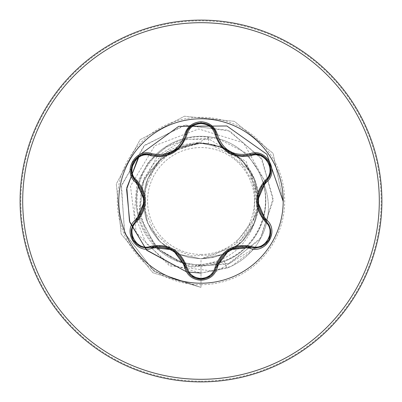 <?xml version="1.0" encoding="UTF-8"?>
<svg xmlns="http://www.w3.org/2000/svg" width="402" height="402" viewBox="0 0 402 402"><rect width="100%" height="100%" fill="white"/><g stroke="black" fill="none" stroke-linecap="round" stroke-linejoin="round"><path stroke-width="0.3" stroke-dasharray="2.01 1.51" d="M229.235 249.853L224.391 253.441L220.346 258.139L216.251 267.26C214.07 274.682 208.995 278.692 201.015 279.3C193.03 278.686 187.95 274.672 185.779 267.245C184.634 261.099 180.337 255.305 172.885 249.868C162.117 245.783 154.901 244.929 151.242 247.305L145.926 247.944L140.61 246.712L136.122 243.813L132.956 239.728L131.308 234.954L131.263 229.944L132.821 225.14L135.992 220.919C139.861 218.884 142.725 212.271 144.574 201.085M232.321 153.664L234.723 154.524L240.808 155.674L250.758 154.659C265.496 148.976 278.29 171.126 265.983 181.061C261.23 185.121 258.36 191.744 257.375 200.915C259.225 212.286 262.094 218.959 265.983 220.939L269.189 225.226L270.782 230.441L270.516 235.778L268.561 240.567L265.25 244.376L260.933 246.923L255.999 247.979L250.758 247.341C247.059 245.004 239.899 245.833 229.286 249.823M201 283.214A82.214 82.214 0 0 1 118.786 201A82.214 82.214 0 0 1 201 118.786A82.214 82.214 0 0 1 283.214 201A82.214 82.214 0 0 1 201 283.214M201 254.446A53.446 53.446 0 0 0 254.446 201A53.446 53.446 0 0 0 201 147.554A53.446 53.446 0 0 0 147.554 201A53.446 53.446 0 0 0 201 254.446M201 381.9A180.9 180.9 0 0 0 381.9 201A180.9 180.9 0 0 0 201 20.1A180.9 180.9 0 0 0 20.1 201A180.9 180.9 0 0 0 201 381.9A180.9 180.9 0 0 0 381.9 201A180.9 180.9 0 0 0 201 20.1M184.629 263.606A64.712 64.712 0 0 0 201 265.712L178.272 261.591A64.712 64.712 0 0 1 201 136.288A64.712 64.712 0 0 0 138.579 183.92M138.233 185.242A64.712 64.712 0 0 0 138.233 216.758M138.579 218.08A64.712 64.712 0 0 0 154.966 246.481M155.936 247.441A64.712 64.712 0 0 0 183.312 263.25M201 136.288A64.712 64.712 0 0 1 263.405 183.875A64.712 64.712 0 0 0 201 136.288A64.712 64.712 0 0 1 262.119 179.729L261.813 179.091C273.762 210.919 255.823 249.2 224.095 260.762L201 264.883L197.985 264.762L201 264.601C227.648 261.441 245.532 247.386 254.652 222.447A57.782 57.782 0 0 0 220.683 146.675L201 142.504C171.202 143.479 151.393 158.071 141.574 186.287L139.358 208.99L145.403 230.914L158.941 249.235L178.272 261.591M263.747 183.453A64.863 64.863 0 0 0 262.119 179.729C273.988 211.568 256.039 249.803 224.326 261.365L201 265.712A64.712 64.712 0 0 0 217.417 263.596A64.712 64.712 0 0 1 201 265.712M208.241 143.675L201 143.218L188.985 144.484L177.498 148.217L167.036 154.257L158.061 162.338L150.961 172.111L146.047 183.146L143.534 194.96L143.534 207.04L146.047 218.854L150.961 229.889L158.061 239.662L167.036 247.743L177.498 253.783L188.985 257.516L201 258.782L201 287.4L201 264.697C165.187 265.752 134.147 232.301 137.208 196.814C138.544 161.147 173.89 132.047 209.04 137.343L208.241 143.675L225.688 149.157C262.38 165.629 268.29 221.954 234.557 244.728L253.848 218.864L255.486 186.247L238.486 157.916L208.241 143.675A57.782 57.782 0 0 0 201 143.218A57.782 57.782 0 0 0 200.648 143.223L178.563 147.8L159.951 160.338L147.594 179.126L143.223 201.161L147.705 223.16L160.187 241.898L178.925 254.345L201 258.782L213.015 257.516L224.502 253.783L234.964 247.743L243.939 239.662L251.039 229.889L255.953 218.854L258.466 207.04L258.466 194.96L255.953 183.146L251.039 172.111L243.939 162.338L234.964 154.257L224.502 148.217L213.015 144.484L201 143.218L188.985 144.484L177.498 148.217L167.036 154.257L158.061 162.338L150.961 172.111L146.047 183.146L143.534 194.96L143.534 207.04L146.047 218.854L150.961 229.889L158.061 239.662L167.036 247.743L177.498 253.783L188.985 257.516L201 258.782L223.11 254.32L241.833 241.878L254.3 223.175L258.782 201L254.305 178.83L241.833 160.122L223.065 147.675L201 143.218L178.955 147.655L160.162 160.127L147.67 178.89L143.218 200.985L147.675 223.095L160.112 241.828L178.82 254.3L201 258.782L223.165 254.31L241.873 241.843L254.32 223.075L258.782 201.01L254.355 178.965L241.873 160.157L223.08 147.66L201 143.218L188.985 144.484L177.498 148.217L167.036 154.257L158.061 162.338L150.961 172.111L146.047 183.146L143.534 194.96L143.534 207.04L146.047 218.854L150.961 229.889L158.061 239.662L167.036 247.743L177.498 253.783L188.985 257.516L201 258.782L213.015 257.516L224.502 253.783L234.964 247.743L243.939 239.662L251.039 229.889L255.953 218.854L258.466 207.04L258.466 194.96L255.953 183.146L251.039 172.111L243.939 162.338L234.964 154.257L224.502 148.217L213.015 144.484L201 143.218L178.895 147.685L160.152 160.132L147.695 178.87L143.218 200.965L147.64 223.04L160.142 241.853L178.95 254.355L201 258.782L223.075 254.32L241.843 241.873L254.305 223.155L258.782 201.02L254.33 178.885L241.848 160.132L223.055 147.665L201 143.218L188.985 144.484L177.498 148.217L167.036 154.257L158.061 162.338L150.961 172.111L146.047 183.146L143.534 194.96L143.534 207.04L146.047 218.854L150.961 229.889L158.061 239.662L167.036 247.743L177.498 253.783L188.985 257.516L201 258.782L213.015 257.516L224.502 253.783L234.964 247.743L243.939 239.662L251.039 229.889L255.953 218.854L258.466 207.04L258.466 194.96L255.953 183.146L251.039 172.111L243.939 162.338L234.964 154.257L224.502 148.217L213.015 144.484L201 143.218L178.94 147.67L160.157 160.132L147.675 178.875L143.218 201.015L147.69 223.155L160.157 241.873L178.925 254.32L201 258.782L223.05 254.35L241.858 241.853L254.355 223.05L258.782 200.965L254.3 178.865L241.843 160.132L223.1 147.685L201 143.218L188.985 144.484L177.498 148.217L167.036 154.257L158.061 162.338L150.961 172.111L146.047 183.146L143.534 194.96L143.534 207.04L146.047 218.854L150.961 229.889L158.061 239.662L167.036 247.743L177.498 253.783L188.985 257.516L201 258.782L213.015 257.516L224.502 253.783L234.964 247.743L243.939 239.662L251.039 229.889L255.953 218.854L258.466 207.04L258.466 194.96L255.953 183.146L251.039 172.111L243.939 162.338L234.964 154.257L224.502 148.217L213.015 144.484L201 143.218L178.925 147.655L160.127 160.162L147.64 178.98L143.218 201.025L147.69 223.095L160.142 241.858L178.865 254.315L201 258.782L223.135 254.32L241.873 241.838L254.335 223.055L258.782 201L254.335 178.945L241.873 160.162L223.13 147.68L201 143.218L188.985 144.484L177.498 148.217L167.036 154.257L158.061 162.338L150.961 172.111L146.047 183.146L143.534 194.96L143.534 207.04L146.047 218.854L150.961 229.889L158.061 239.662L167.036 247.743L177.498 253.783L188.985 257.516L201 258.782L213.015 257.516L224.502 253.783L234.964 247.743L243.939 239.662L251.039 229.889L255.953 218.854L258.466 207.04L258.466 194.96L255.953 183.146L251.039 172.111L243.939 162.338L234.964 154.257L224.502 148.217L213.015 144.484L201 143.218L178.865 147.685L160.142 160.142L147.69 178.9L143.218 200.975L147.635 223.02L160.127 241.838L178.925 254.345L201 258.782L223.1 254.315L241.843 241.868L254.3 223.135L258.782 201.035L254.355 178.945L241.858 160.142L223.05 147.65L201 143.218L188.985 144.484L177.498 148.217L167.036 154.257L158.061 162.338L150.961 172.111L146.047 183.146L143.534 194.96L143.534 207.04L146.047 218.854L150.961 229.889L158.061 239.662L167.036 247.743L177.498 253.783L188.985 257.516L201 258.782L213.015 257.516L224.502 253.783L234.964 247.743L243.939 239.662L251.039 229.889L255.953 218.854L258.466 207.04L258.466 194.96L255.953 183.146L251.039 172.111L243.939 162.338L234.964 154.257L224.502 148.217L213.015 144.484L201 143.218L178.925 147.68L160.157 160.127L147.69 178.845L143.218 200.985L147.675 223.13L160.157 241.868L178.94 254.33L201 258.782L223.055 254.335L241.848 241.868L254.33 223.11L258.782 200.98L254.305 178.85L241.843 160.127L223.08 147.68L201 143.218L188.985 144.484L177.498 148.217L167.036 154.257L158.061 162.338L150.961 172.111L146.047 183.146L143.534 194.96L143.534 207.04L146.047 218.854L150.961 229.889L158.061 239.662L167.036 247.743L177.498 253.783L188.985 257.516L201 258.782L213.015 257.516L224.502 253.783L234.964 247.743L243.939 239.662L251.039 229.889L255.953 218.854L258.466 207.04L258.466 194.96L255.953 183.146L251.039 172.111L243.939 162.338L234.964 154.257L224.502 148.217L213.015 144.484L201 143.218L178.955 147.645L160.137 160.147L147.64 178.96L143.218 201.035L147.695 223.125L160.152 241.868L178.895 254.315L201 258.782L223.09 254.34L241.878 241.838L254.355 223.025L258.782 200.975L254.315 178.91L241.858 160.147L223.145 147.685L201 143.218L188.985 144.484L177.498 148.217L167.036 154.257L158.061 162.338L150.961 172.111L146.047 183.146L143.534 194.96L143.534 207.04L146.047 218.854L150.961 229.889L158.061 239.662L167.036 247.743L177.498 253.783L188.985 257.516L201 258.782L213.015 257.516L224.502 253.783L234.964 247.743L243.939 239.662L251.039 229.889L255.953 218.854L258.466 207.04L258.466 194.96L255.953 183.146L251.039 172.111L243.939 162.338L234.964 154.257L224.502 148.217L213.015 144.484L201 143.218L178.855 147.68L160.132 160.157L147.67 178.94L143.218 200.995L147.66 223.045L160.127 241.838L178.88 254.325L201 258.782L223.13 254.315L241.853 241.858L254.31 223.105L258.782 201.03L254.371 178.98L241.873 160.162L223.065 147.65L201 143.218L188.985 144.484L177.498 148.217L167.036 154.257L158.061 162.338L150.961 172.111L146.047 183.146L143.534 194.96L143.534 207.04L146.047 218.854L150.961 229.889L158.061 239.662L167.036 247.743L177.498 253.783L188.985 257.516L201 258.782L213.015 257.516L224.502 253.783L234.964 247.743L243.939 239.662L251.039 229.889L255.953 218.854L258.466 207.04L258.466 194.96L255.953 183.146L251.039 172.111L243.939 162.338L234.964 154.257L224.502 148.217L213.015 144.484L201 143.218L178.905 147.685L160.157 160.132L147.7 178.86L143.218 200.97L147.655 223.065L160.147 241.858L178.95 254.345L201 258.782L223.07 254.325L241.843 241.873L254.31 223.16L258.782 201.01L254.32 178.855L241.843 160.132L223.06 147.67L201 143.218L188.985 144.484L177.498 148.217L167.036 154.257L158.061 162.338L150.961 172.111L146.047 183.146L143.534 194.96L143.534 207.04L146.047 218.854L150.961 229.889L158.061 239.662L167.036 247.743L177.498 253.783L188.985 257.516L201 258.782L213.015 257.516L224.502 253.783L234.964 247.743L243.939 239.662L251.039 229.889L255.953 218.854L258.466 207.04L258.466 194.96L255.953 183.146L251.039 172.111L243.939 162.338L234.964 154.257L224.502 148.217L213.015 144.484L201 143.218L178.945 147.66L160.152 160.137L147.665 178.905L143.218 201.025L147.695 223.15L160.157 241.873L178.915 254.32L201 258.782L223.045 254.36L241.863 241.848L254.371 223.025L258.782 200.965L254.305 178.88L241.848 160.137L223.115 147.685L201 143.218L188.985 144.484L177.498 148.217L167.036 154.257L158.061 162.338L150.961 172.111L146.047 183.146L143.534 194.96L143.534 207.04L146.047 218.854L150.961 229.889L158.061 239.662L167.036 247.743L177.498 253.783L188.985 257.516L201 258.782L213.015 257.516L224.502 253.783L234.964 247.743L243.939 239.662L251.039 229.889L255.953 218.854L258.466 207.04L258.466 194.96L255.953 183.146L251.039 172.111L243.939 162.338L234.964 154.257L224.502 148.217L213.015 144.484L201 143.218L178.9 147.665L160.122 160.162L147.65 178.97L143.218 201.02L147.68 223.08L160.137 241.848L178.845 254.315L201 258.782L223.15 254.315L241.868 241.848L254.325 223.07L258.782 201.01L254.345 178.96L241.878 160.162L223.11 147.67L201 143.218L188.985 144.484L177.498 148.217L167.036 154.257L158.061 162.338L150.961 172.111L146.047 183.146L143.534 194.96L143.534 207.04L146.047 218.854L150.961 229.889L158.061 239.662L167.036 247.743L177.498 253.783L188.985 257.516L201 258.782L213.015 257.516L224.502 253.783L234.964 247.743L243.939 239.662L251.039 229.889L255.953 218.854L258.466 207.04L258.466 194.96L255.953 183.146L251.039 172.111L243.939 162.338L234.964 154.257L224.502 148.217L213.015 144.484L201 143.218L178.88 147.685L160.152 160.137L147.695 178.885L143.218 200.97L147.624 223.015L160.132 241.843L178.95 254.36L201 258.782L223.09 254.315L241.843 241.873L254.305 223.145L258.782 201.03L254.34 178.92L241.853 160.137L223.05 147.66L201 143.218L188.985 144.484L177.498 148.217L167.036 154.257L158.061 162.338L150.961 172.111L146.047 183.146L143.534 194.96L143.534 207.04L146.047 218.854L150.961 229.889L158.061 239.662L167.036 247.743L177.498 253.783L188.985 257.516L201 258.782L213.015 257.516L224.502 253.783L234.964 247.743L243.939 239.662L251.039 229.889L255.953 218.854L258.466 207.04L258.466 194.96L255.953 183.146L251.039 172.111L243.939 162.338L234.964 154.257L224.502 148.217L213.015 144.484L201 143.218L178.935 147.675L160.157 160.132L147.685 178.84L143.218 201L147.685 223.16L160.157 241.868L178.935 254.325L201 258.782L223.05 254.34L241.853 241.863L254.34 223.085L258.782 200.97L254.305 178.855L241.843 160.127L223.085 147.685L201 143.218L188.985 144.484L177.498 148.217L167.036 154.257L158.061 162.338L150.961 172.111L146.047 183.146L143.534 194.96L143.534 207.04L146.047 218.854L150.961 229.889L158.061 239.662L167.036 247.743L177.498 253.783L188.985 257.516L201 258.782L213.015 257.516L224.502 253.783L234.964 247.743L243.939 239.662L251.039 229.889L255.953 218.854L258.466 207.04L258.466 194.96L255.953 183.146L251.039 172.111L243.939 162.338L234.964 154.257L224.502 148.217L213.015 144.484L201 143.218L178.95 147.64L160.132 160.157L147.624 178.985L143.218 201.03L147.695 223.115L160.152 241.863L178.88 254.315L201 258.782L223.11 254.33L241.878 241.838L254.345 223.035L258.782 200.985L254.325 178.93L241.868 160.152L223.155 147.685L201 143.218L188.985 144.484L177.498 148.217L167.036 154.257L158.061 162.338L150.961 172.111L146.047 183.146L143.534 194.96L143.534 207.04L146.047 218.854L150.961 229.889L158.061 239.662L167.036 247.743L177.498 253.783L188.985 257.516L201 258.782L213.015 257.516L224.502 253.783L234.964 247.743L243.939 239.662L251.039 229.889L255.953 218.854L258.466 207.04L258.466 194.96L255.953 183.146L251.039 172.111L243.939 162.338L234.964 154.257L224.502 148.217L213.015 144.484L201 143.218L178.845 147.685L160.137 160.152L147.68 178.92L143.218 200.985L147.65 223.03L160.122 241.838L178.9 254.33L201 258.782L223.115 254.315L241.848 241.863L254.305 223.12L258.782 201.035L254.371 178.975L241.868 160.152L223.045 147.64L201 143.218L188.985 144.484L177.498 148.217L167.036 154.257L158.061 162.338L150.961 172.111L146.047 183.146L143.534 194.96L143.534 207.04L146.047 218.854L150.961 229.889L158.061 239.662L167.036 247.743L177.498 253.783L188.985 257.516L201 258.782L213.015 257.516L224.502 253.783L234.964 247.743L243.939 239.662L251.039 229.889L255.953 218.854L258.466 207.04L258.466 194.96L255.953 183.146L251.039 172.111L243.939 162.338L234.964 154.257L224.502 148.217L213.015 144.484L201 143.218L178.925 147.68L160.172 160.117L147.705 178.825L143.218 200.935L147.645 223.045L160.107 241.823L178.835 254.36L201 258.782L238.14 245.26L257.903 211.03L251.039 172.106L220.683 146.675M209.04 137.343L197.035 143.288L170.121 152.589L154.127 168.443L145.378 189.221L145.529 211.769L154.378 232.532L170.76 248.049L191.824 255.943L214.271 254.747L234.557 244.728M201 258.782C226.281 257.597 244.165 245.486 254.652 222.447M255.667 247.989L231.08 266.516L201 273.089L169.674 264.375L145.936 243.084L134.358 214.055L136.821 183.538M137.223 182.327L148.645 161.86L166.212 146.941L187.538 139.248L209.814 139.514L246.295 161.735L258.782 201M197.035 143.288L196.292 143.167L164.086 153.951L142.584 181.538L139.821 217.432L157.845 249.768L191.633 267.235L230.467 263.024L261.295 237.416L273.154 198.065L261.019 157.735L227.844 130.158L183.95 125.364L143.795 146.072L121.248 186.397L124.781 233.482L154.343 271.601L201 287.4L154.031 271.38L124.514 232.783L121.489 185.327L144.836 145.087L185.674 125.067L229.723 130.987L262.275 159.705L273.104 200.673L259.662 239.768L227.582 264.164L188.387 266.541L155.383 247.24L139.137 213.779L144.107 177.96L167.473 151.73L200.648 143.223M196.292 143.167L200.477 143.197M197.985 264.762L201 264.697M256.546 246.949L216.366 271.43L169.639 265.908L136.273 232.738L130.484 186.041L154.73 145.72L198.688 128.952L243.637 142.871L265.772 182.86M265.375 181.649L246.818 153.438L217.336 138.233M216.125 137.971L184.397 139.534L157.785 155.815M156.906 156.745L141.574 186.287M201 287.4L152.946 272.802L121.133 233.944L116.299 183.96L140.082 139.73L184.453 116.203L234.411 121.324L273.079 153.368L283.214 201.477L273.079 153.368L234.411 121.324L184.453 116.203L140.082 139.73L116.299 183.96L121.133 233.944L152.946 272.802L201 287.4M139.288 155.926L138.102 157.705M186.382 271.757L187.784 272.008L186.382 271.757M264.204 184.618A64.863 64.863 0 0 1 226.934 268.104L201 273.074L226.934 268.104L224.095 260.762M218.733 263.235A64.712 64.712 0 0 0 246.029 247.476A64.712 64.712 0 0 1 218.733 263.235M246.999 246.516A64.712 64.712 0 0 0 263.405 218.125A64.712 64.712 0 0 1 246.999 246.516M263.752 216.809A64.712 64.712 0 0 0 263.752 185.191A64.712 64.712 0 0 1 263.752 216.809M225.688 149.157A57.421 57.421 0 0 0 170.121 152.589M261.813 179.091A64.863 64.863 0 0 1 226.934 268.104L224.326 261.365M144.574 201.025L143.886 195.035L141.846 189.186L135.992 181.081C123.7 171.157 136.484 149.001 151.242 154.695L154.865 155.504L161.137 155.725L167.438 154.524L170.167 153.509M173.986 151.459L179.699 146.464L181.83 143.68L184.659 138.308L185.779 134.755C188.206 119.148 213.789 119.113 216.251 134.74L217.366 138.278L220.19 143.635L222.331 146.423L227.889 151.313M201 381.141A180.141 180.141 0 0 0 381.141 201A180.141 180.141 0 0 0 201 20.859A180.141 180.141 0 0 0 20.859 201A180.141 180.141 0 0 0 201 381.141M201 284.691A83.691 83.691 0 0 0 284.691 201A83.691 83.691 0 0 0 201 117.309A83.691 83.691 0 0 0 117.309 201A83.691 83.691 0 0 0 201 284.691"/><path stroke-width="0.6" d="M150.539 155.639C136.992 150.423 125.183 170.885 136.459 180.001C148.258 194.03 148.258 208.03 136.459 221.999C125.178 231.14 137.017 251.582 150.539 246.361C168.614 243.14 180.749 250.144 186.945 267.38C188.95 274.184 193.633 277.872 201 278.445C208.372 277.888 213.07 274.204 215.085 267.395C221.331 250.16 233.456 243.16 251.456 246.396C265.013 251.597 276.797 231.12 265.516 222.02C253.687 207.98 253.687 193.965 265.516 179.98C276.802 170.855 264.988 150.398 251.456 155.604C233.406 158.81 221.281 151.81 215.085 134.605C213.07 127.796 208.377 124.112 201 123.555C193.638 124.128 188.955 127.816 186.945 134.62C180.699 151.886 168.564 158.89 150.539 155.639A1.296 0.407 106.7 0 1 151.242 154.695L159.112 155.85L151.242 154.695C136.444 149.067 123.721 171.046 135.992 181.081C147.308 194.352 147.308 207.633 135.992 220.919L132.806 225.16L131.218 230.276L131.429 235.572L133.348 240.416L136.705 244.326L141.122 246.923L146.162 247.954L151.242 247.305C168.418 244.125 179.93 250.773 185.779 267.245C187.99 274.702 193.071 278.717 201.015 279.3C208.96 278.722 214.04 274.707 216.251 267.26C222.09 250.823 233.592 244.185 250.758 247.341L256.019 247.974L261.245 246.798L265.727 243.964L268.963 239.878L270.667 235.019L270.707 229.894L269.084 225.014L265.983 220.939C254.637 207.653 254.637 194.362 265.983 181.061C278.254 171.061 265.581 149.052 250.758 154.659L242.914 155.805C229.13 154.86 220.241 147.841 216.251 134.74C220.13 147.725 229.019 154.75 242.914 155.805L250.758 154.659A1.296 0.301 -106.6 0 1 250.144 153.649C266.179 147.564 279.837 171.292 266.546 182.096C255.732 194.709 255.732 207.311 266.546 219.904C279.847 230.728 266.154 254.441 250.144 248.351C233.838 245.305 222.934 251.602 217.432 267.235C215.045 275.3 209.568 279.646 201 280.259C192.442 279.631 186.975 275.28 184.598 267.219C179.081 251.546 168.167 245.245 151.855 248.315C135.831 254.421 122.143 230.703 135.424 219.889C146.212 207.286 146.212 194.699 135.424 182.111C122.133 171.272 135.851 147.579 151.855 153.685C168.182 156.745 179.096 150.443 184.598 134.781C186.97 126.72 192.437 122.374 201 121.741C209.568 122.354 215.045 126.695 217.432 134.765C222.949 150.408 233.853 156.705 250.144 153.649M201 283.214A82.214 82.214 0 0 1 118.786 201A82.214 82.214 0 0 1 201 118.786A82.214 82.214 0 0 1 283.214 201A82.214 82.214 0 0 1 201 283.214M201 381.9A180.9 180.9 0 0 0 381.9 201A180.9 180.9 0 0 0 201 20.1A180.9 180.9 0 0 0 20.1 201A180.9 180.9 0 0 0 201 381.9A180.9 180.9 0 0 1 20.1 201A180.9 180.9 0 0 1 201 20.1M138.579 183.92A64.712 64.712 0 0 0 138.233 185.242M138.233 216.758A64.712 64.712 0 0 0 138.579 218.08M154.966 246.481A64.712 64.712 0 0 0 155.936 247.441M183.312 263.25A64.712 64.712 0 0 0 184.629 263.606M136.821 183.538L137.223 182.327M255.667 247.989L256.546 246.949M265.772 182.86L265.375 181.649M217.336 138.233L216.125 137.971M157.785 155.815L156.906 156.745M283.214 201.477L266.903 154.283L226.839 125.977L178.659 126.354L140.464 154.257L178.659 126.354L226.839 125.977L266.903 154.283L283.214 201.477M138.102 157.705L126.585 189.287L129.811 222.296L146.81 250.325L186.382 271.757L146.439 249.943L129.489 221.306L126.801 187.724L139.288 155.926M187.784 272.008L201 273.074L187.784 272.008M217.417 263.596A64.712 64.712 0 0 0 218.733 263.235A64.712 64.712 0 0 1 217.417 263.596M246.029 247.476A64.712 64.712 0 0 0 246.999 246.516A64.712 64.712 0 0 1 246.029 247.476M263.405 218.125A64.712 64.712 0 0 0 263.752 216.809A64.712 64.712 0 0 1 263.405 218.125M263.752 185.191A64.712 64.712 0 0 0 263.405 183.875A64.712 64.712 0 0 1 263.752 185.191M263.747 183.453A64.863 64.863 0 0 1 264.204 184.618M159.112 155.85C172.976 154.82 181.865 147.79 185.779 134.755C181.82 147.856 172.93 154.886 159.112 155.85M210.96 126.263L214.457 130.328L216.251 134.74C213.713 119.113 188.317 119.108 185.779 134.755A1.296 0.301 -166.7 0 1 184.598 134.781M270.687 172.242L268.908 177.302L265.983 181.061L257.375 200.915L265.983 220.939A1.296 0.301 -46.7 0 1 266.546 219.904M250.144 248.351A1.296 0.301 -73.4 0 1 250.758 247.341L229.286 249.823L216.251 267.26A1.296 0.407 13.4 0 1 215.085 267.395M184.598 267.219A1.296 0.301 -13.3 0 1 185.779 267.245L172.885 249.868L151.242 247.305A1.296 0.407 73.3 0 1 150.539 246.361M135.424 219.889A1.296 0.301 46.6 0 1 135.992 220.919L144.574 201.085L135.992 181.081A1.296 0.407 133.4 0 1 136.459 180.001M265.516 222.02A1.296 0.407 133.3 0 0 265.988 220.944M260.747 246.994L255.476 247.989L250.758 247.341A1.296 0.407 106.6 0 0 251.456 246.396M265.516 179.98A1.296 0.407 -133.3 0 1 265.988 181.056M251.456 155.604A1.296 0.407 73.4 0 0 250.758 154.659L255.501 154.011L260.813 155.031M191.061 275.727L187.568 271.662L185.779 267.245A1.296 0.407 166.7 0 0 186.945 267.38M215.085 134.605A1.296 0.407 166.6 0 1 216.251 134.73M186.945 134.62A1.296 0.407 13.3 0 0 185.779 134.755L187.583 130.313L191.116 126.228M131.293 229.743L133.067 224.683L135.992 220.919A1.296 0.407 -133.4 0 0 136.459 221.999M265.476 181.548L265.983 181.061A1.296 0.301 46.7 0 0 266.546 182.096M217.432 267.235A1.296 0.301 -166.6 0 0 216.251 267.26L216.422 266.591M216.331 135.067L216.251 134.74A1.296 0.301 -13.4 0 0 217.432 134.765M151.855 248.315A1.296 0.301 -106.7 0 0 151.242 247.305L151.906 247.114M141.253 155.026L146.519 154.041L151.242 154.695A1.296 0.301 -73.3 0 0 151.855 153.685M135.424 182.111A1.296 0.301 -46.6 0 0 135.992 181.081L136.489 181.563M201 379.307A178.307 178.307 0 0 0 379.307 201A178.307 178.307 0 0 0 201 22.693A178.307 178.307 0 0 0 22.693 201A178.307 178.307 0 0 0 201 379.307M227.889 151.313L232.321 153.664M170.167 153.509L173.986 151.459M268.797 240.17L260.948 246.918M270.722 229.984L268.802 240.165M265.486 220.457L268.923 224.723L270.697 229.828M250.758 247.341L250.436 247.245M260.958 155.087L268.807 161.85L270.722 172.026M210.784 275.883L201 279.3L191.231 275.867M216.251 267.26L214.447 271.692L210.904 275.782M250.758 154.659L250.089 154.85M185.779 267.245L185.608 266.566M191.241 126.127L201.02 122.7L210.789 126.122M133.178 240.13L131.258 229.959M141.037 246.888L133.183 240.135M151.242 247.305L146.494 247.959L141.187 246.944M185.779 134.755L185.608 135.429M151.242 154.695L151.916 154.886M131.258 172.031L133.193 161.85L141.047 155.107M135.992 181.081L133.057 177.297L131.283 172.187"/></g></svg>
